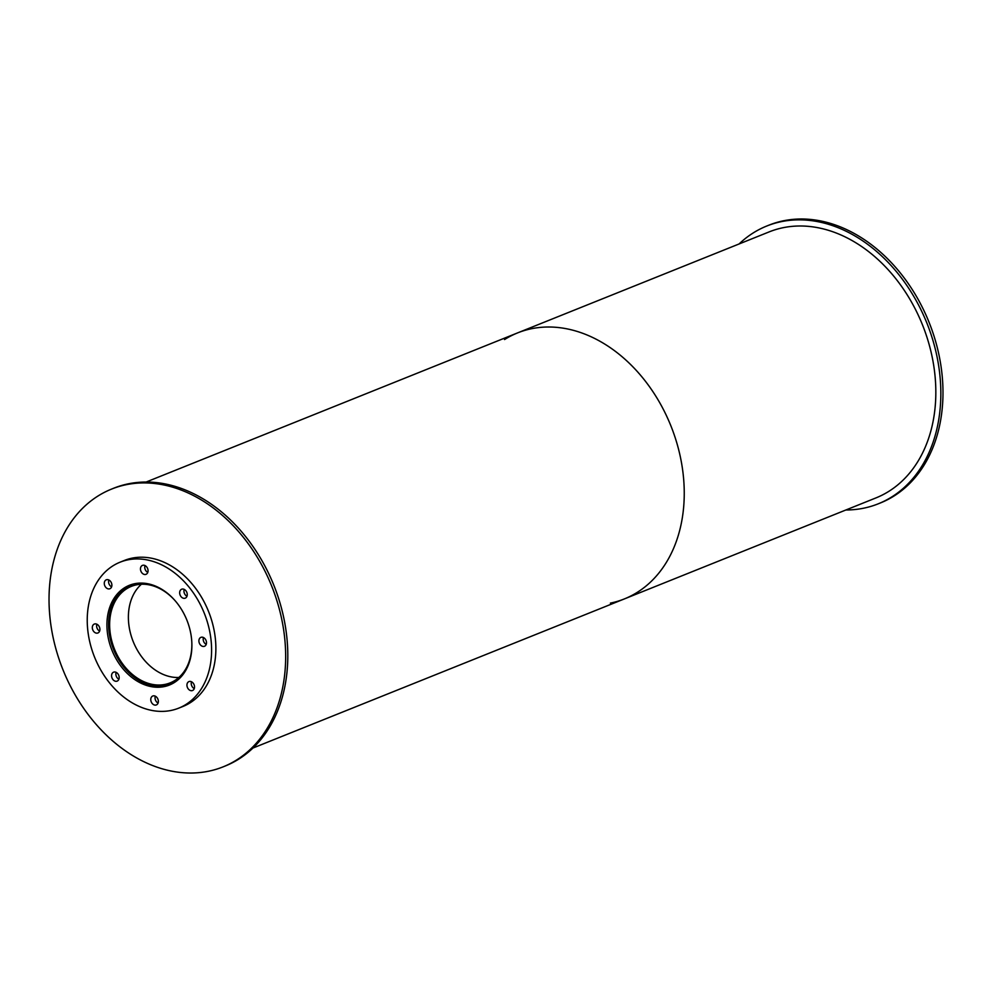 <?xml version="1.0" encoding="UTF-8"?>
<svg xmlns="http://www.w3.org/2000/svg" width="992" height="992" viewBox="0 0 992 992"><rect width="100%" height="100%" fill="white"/><g stroke="black" fill="none" stroke-linecap="round" stroke-linejoin="round"><path stroke-width="1.49" d="M141.397 584.251A52.006 39.06 -111.9 0 0 133.238 641.663A52.006 39.06 -111.9 0 0 178.833 677.486M191.791 641.688A52.006 39.06 68.1 0 1 170.128 682.88A52.006 39.06 68.1 0 1 170.066 682.905A52.006 39.06 68.1 0 1 114.477 649.14A52.006 39.06 68.1 0 1 131.378 586.371A52.006 39.06 68.1 0 1 175.51 601.152M139.165 583.122A53.308 40.052 -111.9 0 0 130.894 585.156A53.308 40.052 -111.9 0 0 113.572 649.512A53.308 40.052 -111.9 0 0 170.55 684.12A53.308 40.052 -111.9 0 0 170.612 684.096A53.308 40.052 -111.9 0 0 178.002 679.842M131.564 584.511A53.742 40.374 -111.9 0 0 128.538 586.222M168.181 684.951A53.742 40.374 -111.9 0 0 171.542 684.096M169.372 685.063A53.742 40.374 68.1 0 1 111.922 650.169A53.742 40.374 68.1 0 1 129.394 585.292A53.742 40.374 68.1 0 1 186.88 620.124A53.742 40.374 68.1 0 1 169.434 685.038A53.742 40.374 68.1 0 1 169.372 685.063M96.881 624.216A4.811 3.608 -111.9 0 0 99.646 631.086M97.91 632.97A4.811 3.608 68.1 0 1 92.764 629.858A4.811 3.608 68.1 0 1 94.327 624.055A4.811 3.608 68.1 0 1 99.473 627.167A4.811 3.608 68.1 0 1 97.91 632.97L97.91 632.97M108.847 579.985A4.811 3.608 -111.9 0 0 111.612 586.855M109.876 588.74A4.811 3.608 68.1 0 1 104.73 585.615A4.811 3.608 68.1 0 1 106.293 579.812A4.811 3.608 68.1 0 1 111.439 582.936A4.811 3.608 68.1 0 1 109.876 588.74L109.876 588.74M145.03 565.564A4.811 3.608 -111.9 0 0 147.783 572.421M146.047 574.318A4.811 3.608 68.1 0 1 140.914 571.194A4.811 3.608 68.1 0 1 142.476 565.39A4.811 3.608 68.1 0 1 147.61 568.503A4.811 3.608 68.1 0 1 146.047 574.306A4.811 3.608 68.1 0 1 146.047 574.318M184.214 589.397A4.811 3.608 -111.9 0 0 186.967 596.254M185.244 598.151A4.811 3.608 68.1 0 1 180.098 595.026A4.811 3.608 68.1 0 1 181.66 589.223A4.811 3.608 68.1 0 1 186.806 592.336A4.811 3.608 68.1 0 1 185.244 598.151L185.244 598.151M203.472 637.521A4.811 3.608 -111.9 0 0 206.224 644.391M204.488 646.276A4.811 3.608 68.1 0 1 199.355 643.163A4.811 3.608 68.1 0 1 200.917 637.36A4.811 3.608 68.1 0 1 206.051 640.472A4.811 3.608 68.1 0 1 204.501 646.276A4.811 3.608 68.1 0 1 204.488 646.276M191.506 681.764A4.811 3.608 -111.9 0 0 194.258 688.622M192.522 690.519A4.811 3.608 68.1 0 1 187.389 687.394A4.811 3.608 68.1 0 1 188.951 681.591A4.811 3.608 68.1 0 1 194.085 684.703A4.811 3.608 68.1 0 1 192.535 690.506A4.811 3.608 68.1 0 1 192.522 690.519M155.322 696.186A4.811 3.608 -111.9 0 0 158.088 703.055M156.352 704.94A4.811 3.608 68.1 0 1 151.218 701.815A4.811 3.608 68.1 0 1 152.768 696.012A4.811 3.608 68.1 0 1 157.914 699.137A4.811 3.608 68.1 0 1 156.352 704.94L156.352 704.94M116.138 672.353A4.811 3.608 -111.9 0 0 118.891 679.222M117.155 681.107A4.811 3.608 68.1 0 1 112.022 677.982A4.811 3.608 68.1 0 1 113.584 672.179A4.811 3.608 68.1 0 1 118.73 675.304A4.811 3.608 68.1 0 1 117.168 681.107A4.811 3.608 68.1 0 1 117.155 681.107M182.9 706.478A78.653 59.086 -111.9 0 0 182.999 706.44A78.653 59.086 -111.9 0 0 208.531 611.432A78.653 59.086 -111.9 0 0 124.384 560.455L120.106 562.179A78.653 59.086 -111.9 0 0 94.55 657.113A78.653 59.086 -111.9 0 0 178.622 708.189A78.653 59.086 -111.9 0 0 178.721 708.152A78.653 59.086 -111.9 0 0 204.253 613.143A78.653 59.086 -111.9 0 0 120.106 562.179M225.072 766.06A149.668 112.431 -111.9 0 0 225.246 765.998A149.668 112.431 -111.9 0 0 273.829 585.218A149.668 112.431 -111.9 0 0 113.72 488.213L111.588 489.081A149.668 112.431 -111.9 0 0 62.955 669.736A149.668 112.431 -111.9 0 0 222.927 766.928A149.668 112.431 -111.9 0 0 223.113 766.853A149.668 112.431 -111.9 0 0 271.684 586.074A149.668 112.431 -111.9 0 0 111.588 489.081M880.239 503.018A149.668 112.431 -111.9 0 0 880.425 502.944A149.668 112.431 -111.9 0 0 929.008 322.164A149.668 112.431 -111.9 0 0 768.899 225.172L766.754 226.027A149.668 112.431 -111.9 0 0 739.077 243.97M845.878 509.987A149.668 112.431 -111.9 0 0 878.106 503.874A149.668 112.431 -111.9 0 0 878.28 503.8A149.668 112.431 -111.9 0 0 926.863 323.02A149.668 112.431 -111.9 0 0 766.754 226.027M610.378 603.124A143.332 107.682 -111.9 0 0 624.166 599.007A143.332 107.682 -111.9 0 0 624.34 598.932A143.332 107.682 -111.9 0 0 670.865 425.804A143.332 107.682 -111.9 0 0 517.539 332.915A143.332 107.682 -111.9 0 0 504.544 339.549M875.75 497.996A143.332 107.682 -111.9 0 0 875.924 497.922A143.332 107.682 -111.9 0 0 922.448 324.793A143.332 107.682 -111.9 0 0 769.122 231.905L517.539 332.915A143.332 107.682 -111.9 0 1 670.865 425.804A143.332 107.682 -111.9 0 1 624.34 598.932L875.924 497.922M624.166 599.007A143.332 107.682 -111.9 0 0 624.34 598.932L252.923 748.055M170.612 684.096L174.046 682.719M130.894 585.156L134.317 583.78M178.721 708.152L182.999 706.44M223.113 766.853L225.246 765.998M878.28 503.8L880.425 502.944M146.122 482.038L517.539 332.915"/></g></svg>
